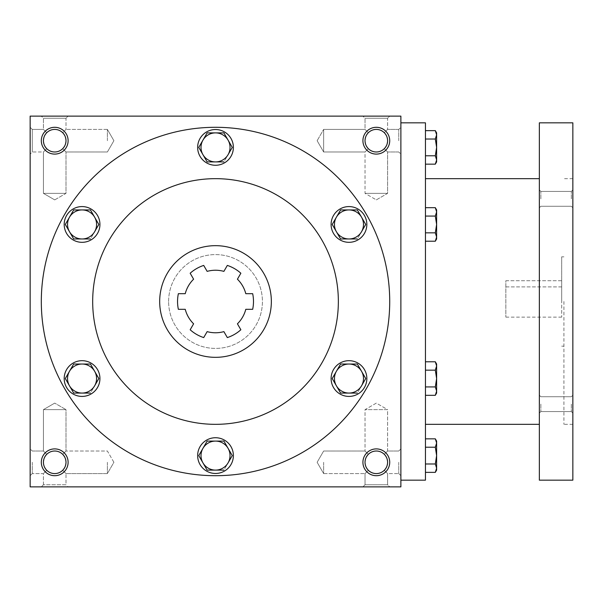<?xml version="1.0" encoding="UTF-8"?>
<svg xmlns="http://www.w3.org/2000/svg" width="603" height="603" viewBox="0 0 603 603"><rect width="100%" height="100%" fill="white"/><g stroke="black" fill="none" stroke-linecap="round" stroke-linejoin="round"><path stroke-width="0.45" stroke-dasharray="3.02 2.26" d="M387.601 462.297A11.284 11.284 0 0 0 370.672 452.529A11.284 11.284 0 0 0 370.672 472.074A11.284 11.284 0 0 0 387.601 462.297L386.742 466.616L384.299 470.28C378.978 474.636 373.656 474.636 368.335 470.28L365.034 473.589L368.335 470.28L365.893 466.616L365.034 462.297L365.893 457.979L368.335 454.323C363.986 459.637 363.986 464.958 368.335 470.28C373.656 474.636 378.978 474.636 384.299 470.28L387.601 473.589L384.299 470.28L386.742 466.616L387.601 462.297L386.742 457.979L384.299 454.323C378.978 449.966 373.656 449.966 368.335 454.323L365.034 451.014L368.335 454.323C373.656 449.966 378.978 449.966 384.299 454.323L386.742 457.979L387.601 462.297A11.284 11.284 0 0 0 376.317 451.014A11.284 11.284 0 0 0 365.034 462.297A11.284 11.284 0 0 0 376.317 473.589A11.284 11.284 0 0 0 387.601 462.297L386.742 466.616L384.299 470.28C378.978 474.636 373.656 474.636 368.335 470.28L365.893 466.616L365.034 462.297L365.893 457.979L368.335 454.323C363.986 459.637 363.986 464.958 368.335 470.28C373.656 474.636 378.978 474.636 384.299 470.28L386.742 466.616L387.601 462.297L386.742 457.979L384.299 454.323L387.601 451.014L384.299 454.323L386.742 457.979L387.601 462.297A11.284 11.284 0 0 0 370.672 452.529A11.284 11.284 0 0 0 370.672 472.074A11.284 11.284 0 0 0 387.601 462.297M398.771 462.297L398.771 473.589L398.771 462.297M387.601 409.633L365.034 409.633L387.601 409.633L387.601 451.014L384.299 454.323C378.978 449.966 373.656 449.966 368.335 454.323C373.656 449.966 378.978 449.966 384.299 454.323L387.601 451.014L398.771 451.014L387.601 451.014L387.601 409.633L365.034 409.633L387.601 409.633L376.317 403.113L365.034 409.633L365.034 451.014L365.034 409.633L376.317 403.113L387.601 409.633M323.645 462.297L323.645 473.589L323.645 462.297M32.268 462.297L32.268 473.589L32.268 462.297M43.431 462.297L44.29 457.979L46.74 454.323L43.431 451.014L46.74 454.323C42.383 459.637 42.383 464.958 46.74 470.28L43.431 473.589L46.74 470.28L44.29 466.616L43.431 462.297A11.284 11.284 0 0 0 54.715 473.589A11.284 11.284 0 0 0 65.998 462.297L65.139 457.979L62.697 454.323C57.375 449.966 52.054 449.966 46.74 454.323C52.054 449.966 57.375 449.966 62.697 454.323L65.139 457.979L65.998 462.297A11.284 11.284 0 0 0 49.077 452.529A11.284 11.284 0 0 0 49.077 472.074A11.284 11.284 0 0 0 65.998 462.297L65.139 466.616L62.697 470.28L65.139 466.616L65.998 462.297A11.284 11.284 0 0 0 54.715 451.014A11.284 11.284 0 0 0 43.431 462.297L44.29 457.979L46.74 454.323C42.383 459.637 42.383 464.958 46.74 470.28C52.054 474.636 57.375 474.636 62.697 470.28C57.375 474.636 52.054 474.636 46.74 470.28C52.054 474.636 57.375 474.636 62.697 470.28C57.375 474.636 52.054 474.636 46.74 470.28L43.431 473.589L46.74 470.28L44.29 466.616L43.431 462.297M387.601 473.589L387.601 484.752L365.034 484.752L387.601 484.752L389.719 486.87L362.916 486.87L389.719 486.87L362.916 486.87L389.719 486.87L387.601 484.752L365.034 484.752L362.916 486.87L365.034 484.752L387.601 484.752L387.601 473.589L384.299 470.28L387.601 473.589L398.771 473.589L387.601 473.589M389.719 462.297A13.402 13.402 0 0 0 369.616 450.697A13.402 13.402 0 0 0 369.616 473.905A13.402 13.402 0 0 0 389.719 462.297M62.697 454.323L65.139 457.979L65.998 462.297L65.139 466.616L62.697 470.28L65.998 473.589L62.697 470.28L65.139 466.616L65.998 462.297A11.284 11.284 0 0 0 49.077 452.529A11.284 11.284 0 0 0 49.077 472.074A11.284 11.284 0 0 0 65.998 462.297L65.139 457.979L62.697 454.323C57.375 449.966 52.054 449.966 46.74 454.323C52.054 449.966 57.375 449.966 62.697 454.323L65.998 451.014L62.697 454.323M68.116 462.297A13.402 13.402 0 0 0 48.014 450.697A13.402 13.402 0 0 0 48.014 473.905A13.402 13.402 0 0 0 68.116 462.297M384.299 148.677C378.978 153.034 373.656 153.034 368.335 148.677L365.893 145.022L365.034 140.703A11.284 11.284 0 0 0 376.317 151.986A11.284 11.284 0 0 0 387.601 140.703A11.284 11.284 0 0 0 370.672 130.926A11.284 11.284 0 0 0 370.672 150.471A11.284 11.284 0 0 0 387.601 140.703L386.742 145.022L384.299 148.677C378.978 153.034 373.656 153.034 368.335 148.677C373.656 153.034 378.978 153.034 384.299 148.677L386.742 145.022L387.601 140.703A11.284 11.284 0 0 0 376.317 129.411A11.284 11.284 0 0 0 365.034 140.703L365.893 136.384L368.335 132.72C363.986 138.042 363.986 143.363 368.335 148.677L365.893 145.022L365.034 140.703L365.893 136.384L368.335 132.72C363.986 138.042 363.986 143.363 368.335 148.677C373.656 153.034 378.978 153.034 384.299 148.677L386.742 145.022L387.601 140.703L386.742 145.022L384.299 148.677L387.601 151.986L384.299 148.677M384.299 132.72C378.978 128.364 373.656 128.364 368.335 132.72C373.656 128.364 378.978 128.364 384.299 132.72L386.742 136.384L387.601 140.703A11.284 11.284 0 0 0 370.672 130.926A11.284 11.284 0 0 0 370.672 150.471A11.284 11.284 0 0 0 387.601 140.703L386.742 136.384L384.299 132.72L386.742 136.384L387.601 140.703L386.742 136.384L384.299 132.72C378.978 128.364 373.656 128.364 368.335 132.72C373.656 128.364 378.978 128.364 384.299 132.72L387.601 129.411L384.299 132.72M62.697 148.677C57.375 153.034 52.054 153.034 46.74 148.677L44.29 145.022L43.431 140.703A11.284 11.284 0 0 0 54.715 151.986A11.284 11.284 0 0 0 65.998 140.703A11.284 11.284 0 0 0 49.077 130.926A11.284 11.284 0 0 0 49.077 150.471A11.284 11.284 0 0 0 65.998 140.703L65.139 145.022L62.697 148.677C57.375 153.034 52.054 153.034 46.74 148.677C52.054 153.034 57.375 153.034 62.697 148.677L65.139 145.022L65.998 140.703A11.284 11.284 0 0 0 54.715 129.411A11.284 11.284 0 0 0 43.431 140.703L44.29 136.384L46.74 132.72C42.383 138.042 42.383 143.363 46.74 148.677L44.29 145.022L43.431 140.703L44.29 136.384L46.74 132.72C42.383 138.042 42.383 143.363 46.74 148.677C52.054 153.034 57.375 153.034 62.697 148.677L65.139 145.022L65.998 140.703L65.139 145.022L62.697 148.677L65.998 151.986L62.697 148.677M62.697 132.72C57.375 128.364 52.054 128.364 46.74 132.72C52.054 128.364 57.375 128.364 62.697 132.72L65.139 136.384L65.998 140.703A11.284 11.284 0 0 0 49.077 130.926A11.284 11.284 0 0 0 49.077 150.471A11.284 11.284 0 0 0 65.998 140.703L65.139 136.384L62.697 132.72L65.139 136.384L65.998 140.703L65.139 136.384L62.697 132.72C57.375 128.364 52.054 128.364 46.74 132.72C52.054 128.364 57.375 128.364 62.697 132.72L65.998 129.411L62.697 132.72M389.719 140.703A13.402 13.402 0 0 0 369.616 129.095A13.402 13.402 0 0 0 369.616 152.303A13.402 13.402 0 0 0 389.719 140.703M68.116 140.703A13.402 13.402 0 0 0 48.014 129.095A13.402 13.402 0 0 0 48.014 152.303A13.402 13.402 0 0 0 68.116 140.703M54.715 403.113L43.431 409.633L65.998 409.633L43.431 409.633L65.998 409.633L65.998 451.014L65.998 409.633L43.431 409.633L43.431 451.014L46.74 454.323L43.431 451.014L43.431 409.633L54.715 403.113L65.998 409.633L54.715 403.113M65.998 484.752L43.431 484.752L65.998 484.752L68.116 486.87L41.313 486.87L68.116 486.87L41.313 486.87L68.116 486.87L65.998 484.752L43.431 484.752L41.313 486.87L43.431 484.752L65.998 484.752L65.998 473.589L65.998 484.752M43.431 484.752L43.431 473.589L32.268 473.589L43.431 473.589L43.431 484.752M365.034 484.752L365.034 473.589L368.335 470.28L365.034 473.589L365.034 484.752M107.387 462.297L107.387 473.589L107.387 462.297M389.719 301.5A174.199 174.199 0 0 0 215.52 127.301A174.199 174.199 0 0 0 41.313 301.5A174.199 174.199 0 0 0 215.52 475.699A174.199 174.199 0 0 0 389.719 301.5M30.15 486.87L30.15 116.13L400.882 116.13L400.882 486.87L30.15 486.87M41.313 301.5A174.199 174.199 0 0 1 302.616 150.637A174.199 174.199 0 0 1 302.616 452.363A174.199 174.199 0 0 1 41.313 301.5A174.199 174.199 0 0 1 302.616 150.637A174.199 174.199 0 0 1 302.616 452.363A174.199 174.199 0 0 1 41.313 301.5M68.116 116.13L41.313 116.13L68.116 116.13L41.313 116.13L68.116 116.13L65.998 118.248L43.431 118.248L65.998 118.248L43.431 118.248L41.313 116.13L43.431 118.248L65.998 118.248L65.998 129.411L65.998 118.248L68.116 116.13M389.719 116.13L362.916 116.13L389.719 116.13L362.916 116.13L389.719 116.13L387.601 118.248L365.034 118.248L387.601 118.248L365.034 118.248L362.916 116.13L365.034 118.248L387.601 118.248L387.601 129.411L387.601 118.248L389.719 116.13M30.15 140.703L30.15 127.301L30.15 140.703M30.15 462.297L30.15 475.699L30.15 462.297M400.882 462.297L400.882 475.699L400.882 462.297M400.882 140.703L400.882 127.301L400.882 140.703M159.682 301.5A55.83 55.83 0 0 1 243.431 253.147A55.83 55.83 0 0 1 243.431 349.853A55.83 55.83 0 0 1 159.682 301.5A55.83 55.83 0 0 1 243.431 253.147A55.83 55.83 0 0 1 243.431 349.853A55.83 55.83 0 0 1 159.682 301.5A55.83 55.83 0 0 1 243.431 253.147A55.83 55.83 0 0 1 243.431 349.853A55.83 55.83 0 0 1 159.682 301.5M92.681 301.5A122.831 122.831 0 0 1 276.935 195.123A122.831 122.831 0 0 1 276.935 407.877A122.831 122.831 0 0 1 92.681 301.5A122.831 122.831 0 0 1 276.935 195.123A122.831 122.831 0 0 1 276.935 407.877A122.831 122.831 0 0 1 92.681 301.5A122.831 122.831 0 0 1 276.935 195.123A122.831 122.831 0 0 1 276.935 407.877A122.831 122.831 0 0 1 92.681 301.5M203.708 265.418L207.146 271.373A31.266 31.266 0 0 1 223.886 271.373L227.323 265.418A37.966 37.966 0 0 1 240.861 273.234L237.424 279.189A31.266 31.266 0 0 1 245.79 293.684L252.672 293.684A37.966 37.966 0 0 1 252.672 309.316L245.79 309.316A31.266 31.266 0 0 1 237.424 323.811L240.861 329.766A37.966 37.966 0 0 1 227.323 337.582L223.886 331.627A31.266 31.266 0 0 1 207.146 331.627L203.708 337.582A37.966 37.966 0 0 1 190.171 329.766L193.608 323.811A31.266 31.266 0 0 1 185.242 309.316L178.36 309.316A37.966 37.966 0 0 1 178.36 293.684L185.242 293.684A31.266 31.266 0 0 1 193.608 279.189L190.171 273.234A37.966 37.966 0 0 1 203.708 265.418L207.146 271.373A31.266 31.266 0 0 1 223.886 271.373L227.323 265.418L223.886 271.373A31.266 31.266 0 0 0 207.146 271.373L203.708 265.418A37.966 37.966 0 0 0 190.171 273.234L193.608 279.189L190.171 273.234M178.36 293.684L185.242 293.684L178.36 293.684A37.966 37.966 0 0 0 178.36 309.316L185.242 309.316L178.36 309.316M190.171 329.766A37.966 37.966 0 0 0 203.708 337.582L207.146 331.627L203.708 337.582A37.966 37.966 0 0 1 190.171 329.766L193.608 323.811A31.266 31.266 0 0 1 185.242 309.316A31.266 31.266 0 0 0 193.608 323.811L190.171 329.766M227.323 337.582L223.886 331.627L227.323 337.582A37.966 37.966 0 0 0 240.861 329.766L237.424 323.811L240.861 329.766M252.672 309.316L245.79 309.316L252.672 309.316A37.966 37.966 0 0 0 252.672 293.684L245.79 293.684L252.672 293.684M240.861 273.234A37.966 37.966 0 0 0 227.323 265.418A37.966 37.966 0 0 1 240.861 273.234L237.424 279.189A31.266 31.266 0 0 1 245.79 293.684A31.266 31.266 0 0 0 237.424 279.189L240.861 273.234M168.614 301.5A46.898 46.898 0 0 1 238.969 260.88A46.898 46.898 0 0 1 238.969 342.12A46.898 46.898 0 0 1 168.614 301.5A46.898 46.898 0 0 1 238.969 260.88A46.898 46.898 0 0 1 238.969 342.12A46.898 46.898 0 0 1 168.614 301.5M185.242 293.684A31.266 31.266 0 0 1 193.608 279.189A31.266 31.266 0 0 0 185.242 293.684M223.886 331.627A31.266 31.266 0 0 1 207.146 331.627A31.266 31.266 0 0 0 223.886 331.627M245.79 309.316A31.266 31.266 0 0 1 237.424 323.811A31.266 31.266 0 0 0 245.79 309.316M365.034 129.411L368.335 132.72L365.034 129.411L365.034 118.248L365.034 129.411L368.335 132.72L365.034 129.411L323.645 129.411L323.645 151.986L323.645 129.411L323.645 140.703L323.645 129.411L365.034 129.411M376.317 199.887L387.601 193.367L365.034 193.367L387.601 193.367L365.034 193.367L387.601 193.367L387.601 151.986L387.601 193.367L376.317 199.887L365.034 193.367L365.034 151.986L368.335 148.677L365.034 151.986L368.335 148.677L365.034 151.986L323.645 151.986L323.645 140.703L323.645 151.986L365.034 151.986L365.034 193.367L376.317 199.887M43.431 129.411L46.74 132.72L43.431 129.411L43.431 118.248L43.431 129.411L46.74 132.72L43.431 129.411L32.268 129.411L32.268 151.986L32.268 129.411L32.268 151.986L32.268 129.411L30.15 127.301L32.268 129.411L43.431 129.411M54.715 199.887L65.998 193.367L43.431 193.367L65.998 193.367L43.431 193.367L65.998 193.367L65.998 151.986L65.998 193.367L54.715 199.887L43.431 193.367L43.431 151.986L46.74 148.677L43.431 151.986L46.74 148.677L43.431 151.986L32.268 151.986L30.15 154.097L32.268 151.986L43.431 151.986L43.431 193.367L54.715 199.887M107.387 140.703L107.387 129.411L107.387 140.703M398.771 140.703L398.771 129.411L398.771 140.703M368.335 454.323L365.034 451.014L368.335 454.323M62.697 470.28L65.998 473.589L62.697 470.28M505.849 280.727L561.687 280.727L561.687 286.9L561.687 280.727L505.849 280.727L505.849 317.133L505.849 280.727M505.849 286.9L561.687 286.9L561.687 317.133L561.687 286.9L505.849 286.9M400.882 301.5L400.882 122.831L400.882 301.5M425.447 480.169L425.447 122.831M425.447 301.5L425.447 424.331L425.447 301.5M539.353 480.169L539.353 122.831M539.353 404.146L539.353 413.085L539.353 404.146M539.353 198.854L539.353 189.915L539.353 198.854M572.85 480.169L572.85 122.831M572.85 301.5L572.85 424.331L572.85 301.5M572.85 404.146L572.85 413.085L572.85 404.146M572.85 198.854L572.85 189.915L572.85 198.854M563.918 301.5L563.918 424.331L563.918 301.5M561.687 301.5L561.687 256.833L561.687 301.5M540.861 198.854L540.861 191.43L540.861 198.854M571.342 198.854L571.342 191.43L571.342 198.854M540.861 404.146L540.861 411.57L540.861 404.146M571.342 404.146L571.342 411.57L571.342 404.146M425.447 155.778L425.447 130.64L425.447 155.778L435.321 155.778L436.617 147.403L436.617 132.886M436.617 161.913L436.617 147.403L435.321 139.022L436.617 134.831L435.321 130.64M435.321 164.159L436.617 159.968L435.321 155.778M435.321 139.022L425.447 139.022M425.447 241.215L435.321 241.215L436.617 238.969L436.617 224.452L436.617 237.024L435.321 232.833L436.617 237.024L435.321 241.215L436.617 237.024L436.617 238.969L436.617 237.024L435.321 232.833L425.447 232.833L425.447 241.215L425.447 207.688L425.447 241.215L425.447 207.688L425.447 232.833L435.321 232.833L436.617 224.452L436.617 209.934L436.617 211.879L435.321 207.688L436.617 211.879L436.617 209.934L435.321 207.688L425.447 207.688M435.321 241.215L436.617 237.024L436.617 224.452L435.321 216.07L436.617 211.879L436.617 224.452L436.617 211.879L435.321 207.688M425.447 232.833L435.321 232.833L436.617 224.452L435.321 216.07L425.447 216.07L435.321 216.07L436.617 211.879L435.321 216.07L425.447 216.07M425.447 395.312L435.321 395.312L436.617 393.066L436.617 378.548L436.617 391.121L435.321 386.93L436.617 391.121L435.321 395.312L436.617 391.121L436.617 393.066L436.617 391.121L435.321 386.93L425.447 386.93L425.447 395.312L425.447 361.785L425.447 395.312L425.447 361.785L425.447 386.93L435.321 386.93L436.617 378.548L436.617 364.031L436.617 365.976L435.321 361.785L436.617 365.976L436.617 364.031L435.321 361.785L425.447 361.785M435.321 395.312L436.617 391.121L436.617 378.548L435.321 370.167L436.617 365.976L436.617 378.548L436.617 365.976L435.321 361.785M425.447 386.93L435.321 386.93L436.617 378.548L435.321 370.167L425.447 370.167L435.321 370.167L436.617 365.976L435.321 370.167L425.447 370.167M425.447 463.978L425.447 438.841L425.447 463.978L435.321 463.978L436.617 455.597L436.617 441.087M436.617 470.114L436.617 455.597L435.321 447.222L436.617 443.032L435.321 438.841M435.321 472.36L436.617 468.169L435.321 463.978M435.321 447.222L425.447 447.222M435.321 386.93L436.617 378.548L435.321 370.167M435.321 232.833L436.617 224.452L435.321 216.07M207.138 132.886L198.756 147.403L207.138 161.913L223.901 161.913L232.276 147.403L223.901 161.913L207.138 161.913L198.756 147.403L207.138 132.886L223.901 132.886L228.085 140.145A14.517 14.517 0 0 1 215.52 161.913A14.517 14.517 0 0 1 202.947 140.145A14.517 14.517 0 0 1 228.085 140.145L223.901 132.886L207.138 132.886L223.901 132.886L232.276 147.403M197.648 147.403A17.864 17.864 0 0 1 224.452 131.929A17.864 17.864 0 0 1 224.452 162.87A17.864 17.864 0 0 1 197.648 147.403A17.864 17.864 0 0 1 224.452 131.929A17.864 17.864 0 0 1 224.452 162.87A17.864 17.864 0 0 1 197.648 147.403A17.864 17.864 0 0 0 224.452 162.87A17.864 17.864 0 0 0 224.452 131.929A17.864 17.864 0 0 0 197.648 147.403M340.589 209.934L332.208 224.452L340.589 238.969L357.353 238.969L365.735 224.452L357.353 238.969L340.589 238.969L332.208 224.452L340.589 209.934L357.353 209.934L361.544 217.193A14.517 14.517 0 0 1 348.971 238.969A14.517 14.517 0 0 1 336.399 217.193A14.517 14.517 0 0 1 361.544 217.193L357.353 209.934L340.589 209.934L357.353 209.934L365.735 224.452M331.107 224.452A17.864 17.864 0 0 1 357.903 208.977A17.864 17.864 0 0 1 357.903 239.926A17.864 17.864 0 0 1 331.107 224.452A17.864 17.864 0 0 1 357.903 208.977A17.864 17.864 0 0 1 357.903 239.926A17.864 17.864 0 0 1 331.107 224.452A17.864 17.864 0 0 0 357.903 239.926A17.864 17.864 0 0 0 357.903 208.977A17.864 17.864 0 0 0 331.107 224.452M340.589 364.031L332.208 378.548L340.589 393.066L357.353 393.066L365.735 378.548L357.353 393.066L340.589 393.066L332.208 378.548L340.589 364.031L357.353 364.031L365.735 378.548L361.544 371.29A14.517 14.517 0 0 1 348.971 393.066A14.517 14.517 0 0 1 336.399 371.29A14.517 14.517 0 0 1 361.544 371.29L357.353 364.031L340.589 364.031L357.353 364.031L365.735 378.548M331.107 378.548A17.864 17.864 0 0 1 357.903 363.074A17.864 17.864 0 0 1 357.903 394.023A17.864 17.864 0 0 1 331.107 378.548A17.864 17.864 0 0 1 357.903 363.074A17.864 17.864 0 0 1 357.903 394.023A17.864 17.864 0 0 1 331.107 378.548A17.864 17.864 0 0 0 357.903 394.023A17.864 17.864 0 0 0 357.903 363.074A17.864 17.864 0 0 0 331.107 378.548M207.138 441.087L198.756 455.597L207.138 470.114L223.901 470.114L232.276 455.597L223.901 470.114L207.138 470.114L198.756 455.597L207.138 441.087L223.901 441.087L232.276 455.597L228.085 448.338A14.517 14.517 0 0 1 215.52 470.114A14.517 14.517 0 0 1 202.947 448.338A14.517 14.517 0 0 1 228.085 448.338L223.901 441.087L207.138 441.087L223.901 441.087L232.276 455.597M197.648 455.597A17.864 17.864 0 0 1 224.452 440.13A17.864 17.864 0 0 1 224.452 471.071A17.864 17.864 0 0 1 197.648 455.597A17.864 17.864 0 0 1 224.452 440.13A17.864 17.864 0 0 1 224.452 471.071A17.864 17.864 0 0 1 197.648 455.597A17.864 17.864 0 0 0 224.452 471.071A17.864 17.864 0 0 0 224.452 440.13A17.864 17.864 0 0 0 197.648 455.597M73.679 364.031L65.297 378.548L73.679 393.066L90.442 393.066L98.824 378.548L90.442 393.066L73.679 393.066L65.297 378.548L73.679 364.031L90.442 364.031L98.824 378.548L94.633 371.29A14.517 14.517 0 0 1 82.061 393.066A14.517 14.517 0 0 1 69.488 371.29A14.517 14.517 0 0 1 94.633 371.29L90.442 364.031L73.679 364.031L90.442 364.031L98.824 378.548M64.197 378.548A17.864 17.864 0 0 1 90.993 363.074A17.864 17.864 0 0 1 90.993 394.023A17.864 17.864 0 0 1 64.197 378.548A17.864 17.864 0 0 1 90.993 363.074A17.864 17.864 0 0 1 90.993 394.023A17.864 17.864 0 0 1 64.197 378.548A17.864 17.864 0 0 0 90.993 394.023A17.864 17.864 0 0 0 90.993 363.074A17.864 17.864 0 0 0 64.197 378.548M73.679 209.934L65.297 224.452L73.679 238.969L90.442 238.969L98.824 224.452L90.442 238.969L73.679 238.969L65.297 224.452L73.679 209.934L90.442 209.934L94.633 217.193A14.517 14.517 0 0 1 82.061 238.969A14.517 14.517 0 0 1 69.488 217.193A14.517 14.517 0 0 1 94.633 217.193L90.442 209.934L73.679 209.934L90.442 209.934L98.824 224.452M64.197 224.452A17.864 17.864 0 0 1 90.993 208.977A17.864 17.864 0 0 1 90.993 239.926A17.864 17.864 0 0 1 64.197 224.452A17.864 17.864 0 0 1 90.993 208.977A17.864 17.864 0 0 1 90.993 239.926A17.864 17.864 0 0 1 64.197 224.452A17.864 17.864 0 0 0 90.993 239.926A17.864 17.864 0 0 0 90.993 208.977A17.864 17.864 0 0 0 64.197 224.452M198.756 147.403L207.138 161.913L223.901 161.913M332.208 224.452L340.589 238.969L357.353 238.969M332.208 378.548L340.589 393.066L357.353 393.066M198.756 455.597L207.138 470.114L223.901 470.114M65.297 378.548L73.679 393.066L90.442 393.066M65.297 224.452L73.679 238.969L90.442 238.969M323.645 473.589L365.034 473.589L323.645 473.589L317.133 462.297L323.645 451.014L365.034 451.014L323.645 451.014L317.133 462.297L323.645 473.589M32.268 451.014L43.431 451.014L32.268 451.014L30.15 448.903L32.268 451.014M113.899 462.297L107.387 451.014L65.998 451.014L107.387 451.014L113.899 462.297L107.387 473.589L65.998 473.589L107.387 473.589L113.899 462.297M32.268 473.589L30.15 475.699L32.268 473.589M107.387 129.411L65.998 129.411L107.387 129.411L113.899 140.703L107.387 151.986L65.998 151.986L107.387 151.986L113.899 140.703L107.387 129.411M317.133 140.703L323.645 151.986L317.133 140.703L323.645 129.411L317.133 140.703M398.771 129.411L387.601 129.411L398.771 129.411L400.882 127.301L398.771 129.411M398.771 151.986L387.601 151.986L398.771 151.986L400.882 154.097L398.771 151.986M398.771 473.589L400.882 475.699L398.771 473.589M398.771 451.014L400.882 448.903L398.771 451.014M572.85 178.669L563.918 178.669M572.85 424.331L563.918 424.331M563.918 256.833L561.687 256.833M563.918 346.167L561.687 346.167M540.861 191.43L539.353 189.915L540.861 191.43L571.342 191.43L572.85 189.915L571.342 191.43L540.861 191.43M540.861 206.271L539.353 207.786L540.861 206.271L571.342 206.271L572.85 207.786L571.342 206.271L540.861 206.271M540.861 396.729L539.353 395.214L540.861 396.729L571.342 396.729L572.85 395.214L571.342 396.729L540.861 396.729M540.861 411.57L539.353 413.085L540.861 411.57L571.342 411.57L572.85 413.085L571.342 411.57L540.861 411.57M561.687 317.133L505.849 317.133"/><path stroke-width="0.9" d="M65.998 462.297A11.284 11.284 0 0 0 49.077 452.529A11.284 11.284 0 0 0 49.077 472.074A11.284 11.284 0 0 0 65.998 462.297M68.116 462.297A13.402 13.402 0 0 0 48.014 450.697A13.402 13.402 0 0 0 48.014 473.905A13.402 13.402 0 0 0 68.116 462.297M389.719 140.703A13.402 13.402 0 0 0 369.616 129.095A13.402 13.402 0 0 0 369.616 152.303A13.402 13.402 0 0 0 389.719 140.703M387.601 140.703A11.284 11.284 0 0 0 370.672 130.926A11.284 11.284 0 0 0 370.672 150.471A11.284 11.284 0 0 0 387.601 140.703M68.116 140.703A13.402 13.402 0 0 0 48.014 129.095A13.402 13.402 0 0 0 48.014 152.303A13.402 13.402 0 0 0 68.116 140.703M65.998 140.703A11.284 11.284 0 0 0 49.077 130.926A11.284 11.284 0 0 0 49.077 150.471A11.284 11.284 0 0 0 65.998 140.703M400.882 486.87L30.15 486.87L30.15 116.13L400.882 116.13L400.882 486.87M389.719 462.297A13.402 13.402 0 0 0 369.616 450.697A13.402 13.402 0 0 0 369.616 473.905A13.402 13.402 0 0 0 389.719 462.297M159.682 301.5A55.83 55.83 0 0 1 243.431 253.147A55.83 55.83 0 0 1 243.431 349.853A55.83 55.83 0 0 1 159.682 301.5M252.672 293.684L245.79 293.684A31.266 31.266 0 0 0 237.424 279.189L240.861 273.234A37.966 37.966 0 0 0 227.323 265.418L223.886 271.373A31.266 31.266 0 0 0 207.146 271.373L203.708 265.418A37.966 37.966 0 0 0 190.171 273.234L193.608 279.189A31.266 31.266 0 0 0 185.242 293.684L178.36 293.684A37.966 37.966 0 0 0 178.36 309.316L185.242 309.316A31.266 31.266 0 0 0 193.608 323.811L190.171 329.766A37.966 37.966 0 0 0 203.708 337.582L207.146 331.627A31.266 31.266 0 0 0 223.886 331.627L227.323 337.582A37.966 37.966 0 0 0 240.861 329.766L237.424 323.811A31.266 31.266 0 0 0 245.79 309.316L252.672 309.316A37.966 37.966 0 0 0 252.672 293.684A37.966 37.966 0 0 1 252.672 309.316M240.861 329.766A37.966 37.966 0 0 1 227.323 337.582M178.36 309.316A37.966 37.966 0 0 1 178.36 293.684M190.171 273.234A37.966 37.966 0 0 1 203.708 265.418M92.681 301.5A122.831 122.831 0 0 1 276.935 195.123A122.831 122.831 0 0 1 276.935 407.877A122.831 122.831 0 0 1 92.681 301.5M41.313 301.5A174.199 174.199 0 0 1 302.616 150.637A174.199 174.199 0 0 1 302.616 452.363A174.199 174.199 0 0 1 41.313 301.5M387.601 462.297A11.284 11.284 0 0 0 370.672 452.529A11.284 11.284 0 0 0 370.672 472.074A11.284 11.284 0 0 0 387.601 462.297M400.882 122.831L425.447 122.831L425.447 480.169L400.882 480.169M539.353 122.831L539.353 480.169L572.85 480.169L572.85 122.831L539.353 122.831M435.321 155.778L436.617 147.403L435.321 139.022L436.617 134.831L435.321 130.64L436.617 132.886L436.617 159.968L435.321 155.778L425.447 155.778M435.321 164.159L436.617 161.913L436.617 159.968L435.321 164.159L425.447 164.159M435.321 130.64L425.447 130.64M435.321 139.022L425.447 139.022M435.321 232.833L436.617 224.452L435.321 216.07L436.617 211.879L435.321 207.688L436.617 209.934L436.617 237.024L435.321 232.833L425.447 232.833M435.321 241.215L436.617 238.969L436.617 237.024L435.321 241.215L425.447 241.215M435.321 207.688L425.447 207.688M435.321 216.07L425.447 216.07M435.321 386.93L436.617 378.548L435.321 370.167L436.617 365.976L435.321 361.785L436.617 364.031L436.617 391.121L435.321 386.93L425.447 386.93M435.321 395.312L436.617 393.066L436.617 391.121L435.321 395.312L425.447 395.312M435.321 361.785L425.447 361.785M435.321 370.167L425.447 370.167M435.321 463.978L436.617 455.597L435.321 447.222L436.617 443.032L435.321 438.841L436.617 441.087L436.617 468.169L435.321 463.978L425.447 463.978M435.321 472.36L436.617 470.114L436.617 468.169L435.321 472.36L425.447 472.36M435.321 438.841L425.447 438.841M435.321 447.222L425.447 447.222M207.138 132.886L198.756 147.403L207.138 132.886L223.901 132.886L232.276 147.403L228.085 154.662A14.517 14.517 0 0 0 215.52 132.886A14.517 14.517 0 0 0 202.947 154.662A14.517 14.517 0 0 0 228.085 154.662L232.276 147.403M198.756 147.403L207.138 161.913L223.901 161.913M197.648 147.403A17.864 17.864 0 0 0 224.452 162.87A17.864 17.864 0 0 0 224.452 131.929A17.864 17.864 0 0 0 197.648 147.403M340.589 209.934L332.208 224.452L340.589 209.934L357.353 209.934L365.735 224.452L361.544 231.71A14.517 14.517 0 0 0 348.971 209.934A14.517 14.517 0 0 0 336.399 231.71A14.517 14.517 0 0 0 361.544 231.71L365.735 224.452M332.208 224.452L340.589 238.969L357.353 238.969M331.107 224.452A17.864 17.864 0 0 0 357.903 239.926A17.864 17.864 0 0 0 357.903 208.977A17.864 17.864 0 0 0 331.107 224.452M340.589 364.031L332.208 378.548L340.589 364.031L357.353 364.031L365.735 378.548L361.544 385.807A14.517 14.517 0 0 0 348.971 364.031A14.517 14.517 0 0 0 336.399 385.807A14.517 14.517 0 0 0 361.544 385.807L365.735 378.548M332.208 378.548L340.589 393.066L357.353 393.066M331.107 378.548A17.864 17.864 0 0 0 357.903 394.023A17.864 17.864 0 0 0 357.903 363.074A17.864 17.864 0 0 0 331.107 378.548M207.138 441.087L198.756 455.597L207.138 441.087L223.901 441.087L232.276 455.597L228.085 462.855A14.517 14.517 0 0 0 215.52 441.087A14.517 14.517 0 0 0 202.947 462.855A14.517 14.517 0 0 0 228.085 462.855L232.276 455.597M198.756 455.597L207.138 470.114L223.901 470.114M197.648 455.597A17.864 17.864 0 0 0 224.452 471.071A17.864 17.864 0 0 0 224.452 440.13A17.864 17.864 0 0 0 197.648 455.597M73.679 364.031L65.297 378.548L73.679 364.031L90.442 364.031L98.824 378.548L94.633 385.807A14.517 14.517 0 0 0 82.061 364.031A14.517 14.517 0 0 0 69.488 385.807A14.517 14.517 0 0 0 94.633 385.807L98.824 378.548M65.297 378.548L73.679 393.066L90.442 393.066M64.197 378.548A17.864 17.864 0 0 0 90.993 394.023A17.864 17.864 0 0 0 90.993 363.074A17.864 17.864 0 0 0 64.197 378.548M73.679 209.934L65.297 224.452L73.679 209.934L90.442 209.934L98.824 224.452L94.633 231.71A14.517 14.517 0 0 0 82.061 209.934A14.517 14.517 0 0 0 69.488 231.71A14.517 14.517 0 0 0 94.633 231.71L98.824 224.452M65.297 224.452L73.679 238.969L90.442 238.969M64.197 224.452A17.864 17.864 0 0 0 90.993 239.926A17.864 17.864 0 0 0 90.993 208.977A17.864 17.864 0 0 0 64.197 224.452M539.353 178.669L425.447 178.669M539.353 424.331L425.447 424.331"/></g></svg>
